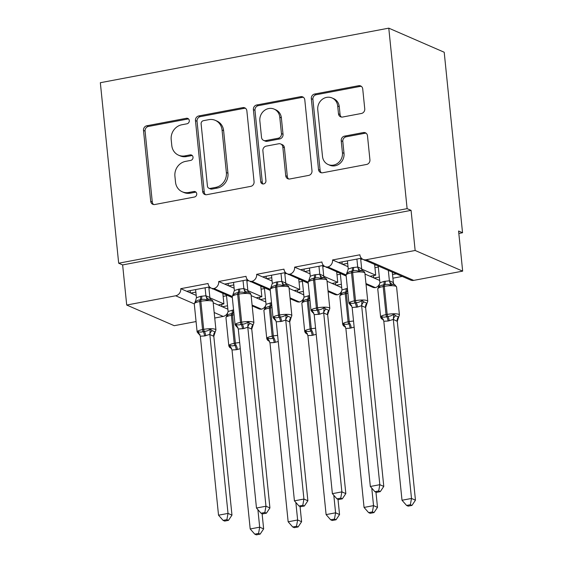 <?xml version="1.0" encoding="UTF-8"?>
<svg xmlns="http://www.w3.org/2000/svg" width="563" height="563" viewBox="0 0 563 563"><rect width="100%" height="100%" fill="white"/><g stroke="black" fill="none" stroke-linecap="round" stroke-linejoin="round"><path stroke-width="0.84" d="M189.288 120.552A2.836 2.583 -66.5 0 0 186.402 118.286L146.816 125.774A4.054 3.688 -66.5 0 0 143.495 130.412L150.694 201.28A4.054 3.688 -66.5 0 0 152.798 204.299A4.054 3.688 -66.5 0 0 154.818 204.517L194.397 197.029A2.836 2.583 -66.5 0 0 195.248 191.666A2.836 2.583 -66.5 0 0 193.841 191.519L188.718 192.483A12.977 11.795 -66.5 0 1 182.257 191.793A12.977 11.795 -66.5 0 1 175.515 182.145L174.917 176.233A12.977 11.795 -66.5 0 1 185.558 161.384L190.681 160.413A2.836 2.583 -66.5 0 0 191.533 155.05A2.836 2.583 -66.5 0 0 190.118 154.902L184.995 155.874A12.977 11.795 -66.5 0 1 178.541 155.177A12.977 11.795 -66.5 0 1 171.792 145.528L171.194 139.624A12.977 11.795 -66.5 0 1 181.835 124.768L186.958 123.797A2.836 2.583 -66.5 0 0 189.288 120.552M188.535 118.934A2.836 2.583 -66.5 0 0 187.986 118.976L148.4 126.464A4.054 3.688 -66.5 0 0 145.078 131.102L152.277 201.969A4.054 3.688 -66.5 0 0 153.636 204.538M195.973 192.166A2.836 2.583 -66.5 0 0 195.424 192.208L190.301 193.172L188.718 192.483M192.257 155.55A2.836 2.583 -66.5 0 0 191.701 155.592L186.578 156.556L184.995 155.874M361.418 113.473A4.054 3.688 -66.5 0 0 364.747 108.828L362.727 88.947A4.054 3.688 -66.5 0 0 360.616 85.928A4.054 3.688 -66.5 0 0 358.603 85.717L314.64 94.028A4.054 3.688 -66.5 0 0 311.318 98.673L318.517 169.54A4.054 3.688 -66.5 0 0 320.621 172.552A4.054 3.688 -66.5 0 0 322.641 172.771L366.597 164.452A4.054 3.688 -66.5 0 0 369.926 159.815L367.484 135.796A4.054 3.688 -66.5 0 0 365.38 132.784A4.054 3.688 -66.5 0 0 363.36 132.565L344.549 136.126A4.054 3.688 -66.5 0 0 341.22 140.764L342.431 152.679A10.852 9.86 -66.5 0 1 338.257 162.841A10.852 9.86 -66.5 0 1 328.138 164.509A10.852 9.86 -66.5 0 1 322.5 156.444L317.764 109.792A10.852 9.86 -66.5 0 1 321.937 99.623A10.852 9.86 -66.5 0 1 332.05 97.955A10.852 9.86 -66.5 0 1 337.694 106.02L338.483 113.796A4.054 3.688 -66.5 0 0 340.587 116.808A4.054 3.688 -66.5 0 0 342.607 117.027L361.418 113.473M118.673 263.21L407.112 208.648L388.78 28.15L100.341 82.712L118.673 263.21L122.635 264.927L126.71 305.04L175.67 295.779A6.2 5.63 -66.5 0 0 180.751 288.685L208.078 283.513A6.2 5.63 113.5 0 0 211.294 288.122A6.2 5.63 113.5 0 0 213.996 288.516A6.2 5.63 -66.5 0 0 218.704 281.507L246.031 276.334A6.2 5.63 113.5 0 0 249.247 280.944A6.2 5.63 113.5 0 0 251.95 281.331A6.2 5.63 -66.5 0 0 256.658 274.329L283.977 269.156A6.2 5.63 113.5 0 0 287.2 273.766A6.2 5.63 113.5 0 0 289.903 274.153A6.2 5.63 -66.5 0 0 294.604 267.151L321.93 261.978A6.2 5.63 113.5 0 0 325.154 266.588A6.2 5.63 113.5 0 0 327.856 266.975A6.2 5.63 -66.5 0 0 332.557 259.965L359.884 254.8A6.2 5.63 113.5 0 0 363.107 259.409A6.2 5.63 113.5 0 0 366.189 259.74L415.149 250.479L462.659 271.134L458.585 231.02L462.54 232.744L458.831 233.448M246.868 110.862A4.054 3.688 -66.5 0 0 244.764 107.843A4.054 3.688 -66.5 0 0 242.744 107.632L198.788 115.943A4.054 3.688 -66.5 0 0 195.46 120.588L202.659 191.455A4.054 3.688 -66.5 0 0 204.77 194.467A4.054 3.688 -66.5 0 0 206.783 194.685L250.746 186.367A4.054 3.688 -66.5 0 0 254.068 181.729L246.868 110.862M256.714 104.985L300.67 96.674A4.054 3.688 -66.5 0 1 302.69 96.885A4.054 3.688 -66.5 0 1 304.801 99.904L311.993 170.772A4.054 3.688 -66.5 0 1 308.672 175.41L289.861 178.971A4.054 3.688 -66.5 0 1 287.841 178.752A4.054 3.688 -66.5 0 1 285.73 175.74L282.816 146.999A4.054 3.688 -66.5 0 0 280.705 143.98A4.054 3.688 -66.5 0 0 278.685 143.769L266.208 146.127A4.054 3.688 -66.5 0 0 262.886 150.771L265.926 180.688A2.836 2.583 -66.5 0 1 262.182 183.784A2.836 2.583 -66.5 0 1 260.704 181.68L253.392 109.63A4.054 3.688 -66.5 0 1 256.714 104.985L258.297 105.675L302.254 97.357L300.67 96.674M379.68 280.451L374.128 278.045L379.335 277.059M392.538 274.561L396.317 273.843M392.904 278.192L402.256 276.426M374.128 278.045L370.011 276.25L375.704 275.173L361.72 269.093M348.011 266.686L342.614 264.343L347.674 263.385M370.011 276.25L365 274.068M375.704 275.173L374.648 264.772M362.593 259.149L361.784 259.304A9.092 3.23 -100.7 0 1 360.686 259.029M342.614 264.343L332.557 259.965M338.497 262.548L361.411 258.213M341.727 287.637L336.181 285.223L341.382 284.238M336.181 285.223L332.064 283.428L337.751 282.352L323.767 276.271M310.058 273.864L304.66 271.521L309.72 270.564M332.064 283.428L327.047 281.247M337.751 282.352L336.695 271.95M324.64 266.327L323.831 266.482A9.092 3.23 -100.7 0 1 322.733 266.208M304.66 271.521L294.604 267.151M300.543 269.726L323.458 265.398M303.774 294.815L298.228 292.401L303.429 291.416M298.228 292.401L294.111 290.607L299.805 289.53L285.814 283.449M272.105 281.043L266.714 278.699L271.767 277.742M294.111 290.607L289.093 288.425M299.805 289.53L298.742 279.128M286.687 273.505L285.877 273.66A9.092 3.23 -100.7 0 1 284.779 273.386M266.714 278.699L256.658 274.329M262.59 276.912L285.504 272.576M265.827 301.993L260.275 299.579L265.483 298.594M260.275 299.579L256.158 297.785L261.851 296.708L247.861 290.628M234.152 288.221L228.761 285.877L233.814 284.92M256.158 297.785L251.14 295.61M261.851 296.708L260.789 286.307M248.733 280.684L247.924 280.838A9.092 3.23 -100.7 0 1 246.826 280.564M228.761 285.877L218.704 281.507M224.644 284.09L247.551 279.755M364.803 260.141L392.2 272.056M326.85 267.319L346.182 276.074M288.896 274.505L308.228 283.252M250.943 281.683L270.275 290.431M227.874 309.171L222.322 306.758L227.529 305.772M222.322 306.758L218.205 304.97L223.898 303.893L209.908 297.806M196.198 295.399L190.808 293.056L195.861 292.098M218.205 304.97L213.187 302.788M223.898 303.893L222.842 293.485M210.78 287.862L209.971 288.017A9.092 3.23 -100.7 0 1 208.873 287.742M190.808 293.056L180.751 288.685M186.691 291.268L209.605 286.933M212.99 288.861L232.322 297.609M462.659 271.134L413.699 280.395A6.2 5.63 113.5 0 1 410.617 280.064L363.107 259.409M365.957 283.541L375.366 287.63A6.2 5.63 -66.5 0 0 379.919 282.823M375.366 287.63A6.2 5.63 113.5 0 1 372.664 287.243L366.041 284.364M328.004 290.719L337.413 294.808A6.2 5.63 -66.5 0 0 341.966 290.001M337.413 294.808A6.2 5.63 113.5 0 1 334.711 294.421L328.088 291.543M290.058 297.897L299.46 301.986A6.2 5.63 -66.5 0 0 304.013 297.18M299.46 301.986A6.2 5.63 113.5 0 1 296.757 301.599L290.135 298.721M252.104 305.076L261.506 309.171A6.2 5.63 -66.5 0 0 266.06 304.358M261.506 309.171A6.2 5.63 113.5 0 1 258.804 308.777L252.182 305.899M214.735 318.032L223.18 316.434A6.2 5.63 -66.5 0 0 228.106 311.536M196.072 321.557L174.22 325.695L126.71 305.04M407.112 208.648L411.074 210.365L415.149 250.479M411.074 210.365L122.635 264.927M364.212 259.888L364.247 260.247M326.259 267.066L326.294 267.425M288.305 274.244L288.347 274.603M250.352 281.423L250.394 281.789M213.996 288.516L232.216 296.434M388.78 28.15L444.207 52.246L462.54 232.744M212.406 288.601L212.441 288.967M221.688 304.309L221.913 306.582M259.634 297.13L259.867 299.403M297.588 289.952L297.82 292.225M335.541 282.774L335.773 285.047M373.494 275.596L373.726 277.869M251.95 281.331L270.17 289.255M289.903 274.153L308.123 282.077M327.856 266.975L346.076 274.899M190.167 290.607L190.4 292.88M228.121 283.428L228.353 285.701M266.074 276.25L266.306 278.523M304.027 269.072L304.259 271.345M341.98 261.894L342.213 264.167M178.541 155.177L180.125 155.867A12.977 11.795 -66.5 0 0 186.578 156.556M182.257 191.793L183.841 192.476A12.977 11.795 -66.5 0 0 190.301 193.172M245.51 108.293A4.054 3.688 -66.5 0 0 244.328 108.314L200.372 116.632A4.054 3.688 -66.5 0 0 197.043 121.27L204.242 192.145A4.054 3.688 -66.5 0 0 205.601 194.707M203.447 120.679A2.836 2.583 -66.5 0 0 201.118 123.93L207.437 186.135A2.836 2.583 -66.5 0 0 210.323 188.401L215.72 187.373A12.977 11.795 -66.5 0 0 226.368 172.524L222.047 130.004A12.977 11.795 -66.5 0 0 215.298 120.355A12.977 11.795 -66.5 0 0 208.845 119.659L203.447 120.679M208.908 188.246L210.492 188.936A2.836 2.583 -66.5 0 0 211.906 189.084L210.323 188.401M215.298 120.355L216.882 121.045A12.977 11.795 -66.5 0 1 223.631 130.693L227.952 173.214A12.977 11.795 -66.5 0 1 217.311 188.063L211.906 189.084M303.436 97.336A4.054 3.688 -66.5 0 0 302.254 97.357M280.705 143.98L282.288 144.67A4.054 3.688 -66.5 0 1 284.399 147.689L287.32 176.43A4.054 3.688 -66.5 0 0 288.678 178.992M258.297 105.675A4.054 3.688 -66.5 0 0 254.976 110.313L262.288 182.363A2.836 2.583 -66.5 0 0 263.041 183.981M279.783 117.174A10.852 9.86 -66.5 0 0 274.146 109.109A10.852 9.86 -66.5 0 0 264.033 110.777A10.852 9.86 -66.5 0 0 259.853 120.946L261.521 137.379A4.054 3.688 -66.5 0 0 263.632 140.398A4.054 3.688 -66.5 0 0 265.652 140.616L278.129 138.252A4.054 3.688 -66.5 0 0 281.451 133.614L279.783 117.174L281.366 117.864A10.852 9.86 -66.5 0 0 275.729 109.799L274.146 109.109M263.632 140.398L265.215 141.088A4.054 3.688 -66.5 0 0 267.235 141.306L265.652 140.616M281.366 117.864L283.034 134.304A4.054 3.688 -66.5 0 1 279.712 138.941L267.235 141.306M332.05 97.955L333.634 98.645A10.852 9.86 -66.5 0 1 339.278 106.71L340.066 114.486A4.054 3.688 -66.5 0 0 341.424 117.055M328.138 164.509L329.721 165.198A10.852 9.86 -66.5 0 0 339.841 163.53A10.852 9.86 -66.5 0 0 344.014 153.361L342.431 152.679M366.126 133.227A4.054 3.688 -66.5 0 0 364.944 133.255L346.132 136.809A4.054 3.688 -66.5 0 0 342.804 141.454L344.014 153.361M361.362 86.378A4.054 3.688 -66.5 0 0 360.186 86.399L316.223 94.718A4.054 3.688 -66.5 0 0 312.901 99.355L320.101 170.23A4.054 3.688 -66.5 0 0 321.459 172.792M210.583 299.65L208.964 299.242L207.29 300.255C205.347 299.199 203.285 299.009 201.111 299.678L199.971 299.896C197.838 300.037 196.198 300.931 195.051 302.57L195.094 301.859M199.246 334.253L198.289 333.303L197.979 331.431C199.379 332.247 201.118 332.297 203.194 331.579L204.334 331.368C206.565 331.269 208.528 330.516 210.224 329.116L212.16 330.678L215.2 331.994L215.946 329.953L213.096 301.874A8.888 1.949 174.2 0 0 212.413 301.226A8.888 1.949 174.2 0 0 200.85 301.289L199.71 301.508A8.888 1.949 174.2 0 0 194.277 303.886L175.67 295.779M226.882 519.677L223.089 520.395L224.672 521.078L228.465 520.36L226.882 519.677L228.015 513.407L218.528 515.201L200.337 336.174L204.573 335.977L209.83 334.373L228.015 513.407L231.97 515.124L213.806 336.28L209.844 334.556M215.2 331.994L213.806 336.28M205.094 287.784L205.903 295.765L209.83 297.44L210.302 299.023M208.81 287.081L209.865 297.482M195.607 289.579L196.431 297.736L200.548 296.356L205.903 295.765M195.051 302.57L196.431 297.736M205.924 295.941L207.29 300.255M197.979 331.431L200.337 336.174M210.224 329.116L209.83 334.373M218.528 515.201L223.089 520.395M228.465 520.36L231.97 515.124M254.765 534.16L256.348 534.85L260.141 534.132L258.558 533.442L254.765 534.16L250.197 528.967L259.684 527.172L257.903 509.642M258.558 533.442L259.684 527.172L263.646 528.896L262.098 513.674M250.197 528.967L232.033 350.123L229.655 345.203C231.055 346.02 232.793 346.069 234.862 345.351A2.069 0.732 -100.7 0 1 234.236 343.353L231.386 315.273A8.888 1.949 174.2 0 0 225.953 317.652L228.803 345.731A8.888 1.949 -5.8 0 1 234.236 343.353L235.376 343.141L232.526 315.062L231.386 315.273A2.069 0.732 -100.7 0 1 231.646 313.668C229.514 313.809 227.874 314.696 226.727 316.336L226.769 315.632M240.295 348.708L236.249 349.743L232.012 349.94M226.439 295.047L228.106 311.508L233.568 309.875M222.885 293.956L223.617 293.823M226.509 295.744L223.131 296.384M231.189 347.821A4.546 3.638 138.8 0 0 229.957 347.075L229.655 345.203M228.106 311.508L226.727 316.336M263.646 528.896L260.141 534.132M292.718 526.982L294.301 527.672L298.087 526.954L296.511 526.264L292.718 526.982L288.15 521.788L297.637 519.994L295.856 502.463M296.511 526.264L297.637 519.994L301.599 521.718L300.051 506.496M288.15 521.788L269.987 342.944L267.608 338.018C269.008 338.842 270.74 338.891 272.816 338.173A2.069 0.732 -100.7 0 1 272.189 336.174L269.339 308.095A8.888 1.949 174.2 0 0 263.906 310.473L266.756 338.553A8.888 1.949 -5.8 0 1 272.189 336.174L273.329 335.956L270.479 307.884L269.339 308.095A2.069 0.732 -100.7 0 1 269.6 306.49C267.467 306.631 265.827 307.518 264.673 309.157L264.716 308.454M278.249 341.53L274.202 342.564L269.966 342.761M264.392 287.869L266.06 304.33L271.521 302.69M260.838 286.778L261.563 286.644M264.462 288.566L261.084 289.206M269.142 340.643A4.546 3.638 138.8 0 0 267.911 339.897L267.608 338.018M266.06 304.33L264.673 309.157M301.599 521.718L298.087 526.954M330.671 519.804L332.254 520.494L336.041 519.776L334.464 519.086L330.671 519.804L326.104 514.61L335.59 512.816L333.81 495.285M334.464 519.086L335.59 512.816L339.552 514.54L338.004 499.318M326.104 514.61L307.94 335.766L305.561 330.84C306.962 331.663 308.693 331.713 310.769 330.995A2.069 0.732 -100.7 0 1 310.143 328.996L307.292 300.916A8.888 1.949 174.2 0 0 301.852 303.295L304.71 331.375A8.888 1.949 -5.8 0 1 310.143 328.996L311.283 328.778L308.425 300.705L307.292 300.916A2.069 0.732 -100.7 0 1 307.553 299.312C305.42 299.453 303.781 300.339 302.627 301.979L302.669 301.275M316.202 334.352L312.155 335.386L307.912 335.583M302.345 280.691L304.013 297.151L309.474 295.512M298.791 279.6L299.516 279.466M302.415 281.387L299.037 282.028M307.095 333.465A4.546 3.638 138.8 0 0 305.864 332.719L305.561 330.84M304.013 297.151L302.627 301.979M339.552 514.54L336.041 519.776M368.624 512.626L370.208 513.315L373.994 512.597L372.41 511.908L368.624 512.626L364.057 507.432L373.543 505.637L371.763 488.107M372.41 511.908L373.543 505.637L377.506 507.362L375.957 492.132M364.057 507.432L345.886 328.588L343.514 323.662C344.908 324.478 346.646 324.534 348.722 323.816A2.069 0.732 -100.7 0 1 348.096 321.818L345.246 293.738A8.888 1.949 174.2 0 0 339.806 296.117L342.663 324.197A8.888 1.949 -5.8 0 1 348.096 321.818L349.236 321.6L346.379 293.527L345.246 293.738A2.069 0.732 -100.7 0 1 345.506 292.127C343.374 292.267 341.727 293.161 340.58 294.801L340.622 294.097M354.155 327.173L350.109 328.208L345.865 328.405M340.298 273.512L341.966 289.973L347.427 288.333M336.744 272.422L337.469 272.288M340.369 274.209L336.991 274.85M345.049 326.287A4.546 3.638 138.8 0 0 343.817 325.541L343.514 323.662M341.966 289.973L340.58 294.801M377.506 507.362L373.994 512.597M383.002 319.108A4.546 3.638 138.8 0 0 381.77 318.362L381.468 316.483C382.861 317.3 384.599 317.349 386.675 316.638L387.816 316.42C390.046 316.322 392.01 315.569 393.706 314.168L395.641 315.737L398.681 317.046L397.288 321.332L393.312 319.432L388.055 321.03L383.818 321.227L402.01 500.254L411.497 498.459L393.333 319.608M410.364 504.73L406.577 505.447L408.154 506.137L411.947 505.419L410.364 504.73L411.497 498.459L415.459 500.183L397.288 321.332M378.245 266.334L379.919 282.795L384.036 281.409L389.42 280.803L393.312 282.499L394.191 284.836M388.364 270.733L389.392 280.817M374.698 265.243L375.422 265.11M392.284 272.091L393.347 282.535M378.315 267.031L374.944 267.664M383.459 319.538C382.038 319.411 381.095 318.574 380.609 317.018A8.888 1.949 -5.8 0 1 386.049 314.64L387.182 314.421A8.888 1.949 -5.8 0 1 398.752 314.358A8.888 1.949 -5.8 0 1 399.427 315.006L396.577 286.926L394.825 284.744L393.734 284.399L392.446 284.294L390.778 285.307C388.829 284.252 386.774 284.062 384.592 284.737L383.459 284.948C381.32 285.089 379.68 285.983 378.533 287.623L378.575 286.919M390.778 285.307L389.413 280.993M379.919 282.795L378.533 287.623M393.312 319.432L393.706 314.168M383.818 321.227L381.468 316.483M415.459 500.183L411.947 505.419M406.577 505.447L402.01 500.254M248.536 292.471L246.918 292.056L245.243 293.077C243.3 292.021 241.238 291.831 239.064 292.5L237.924 292.718C235.791 292.859 234.152 293.752 233.005 295.392L233.047 294.681M237.199 327.075L236.242 326.125L235.932 324.253C237.333 325.069 239.071 325.118 241.147 324.401L242.28 324.189C244.518 324.091 246.481 323.338 248.177 321.937L250.113 323.5L253.153 324.816L253.899 322.775L251.049 294.695A8.888 1.949 174.2 0 0 250.366 294.048A8.888 1.949 174.2 0 0 238.803 294.111L237.663 294.329A8.888 1.949 174.2 0 0 232.23 296.708L234.384 290.557L238.501 289.178L243.885 288.573L247.783 290.262L248.255 291.838M264.835 512.499L261.042 513.217L262.625 513.899L266.419 513.182L264.835 512.499L265.968 506.228L256.475 508.023L238.29 328.996L243.666 328.581L247.783 327.194L265.968 506.228L269.923 507.946L251.76 329.102L247.797 327.377M253.153 324.816L251.76 329.102M243.047 280.606L243.856 288.58M246.763 279.902L247.819 290.304M233.561 282.401L234.384 290.557M233.005 295.392L233.434 294.013M243.878 288.763L245.243 293.077M235.932 324.253L238.29 328.996M248.177 321.937L247.783 327.194M256.475 508.023L261.042 513.217M266.419 513.182L269.923 507.946M286.49 285.286L284.871 284.878L283.196 285.898C281.254 284.843 279.192 284.646 277.017 285.321L275.877 285.54C273.745 285.68 272.105 286.567 270.958 288.214L271 287.503M275.152 319.897L274.195 318.947L273.885 317.075C275.286 317.891 277.024 317.94 279.1 317.222L280.233 317.004C282.471 316.913 284.435 316.16 286.131 314.759L288.066 316.322L291.099 317.631L291.852 315.59L289.002 287.517A8.888 1.949 174.2 0 0 288.319 286.87A8.888 1.949 174.2 0 0 276.757 286.933L275.617 287.151A8.888 1.949 174.2 0 0 270.184 289.53L272.337 283.379L276.454 282L281.838 281.394L285.737 283.083L286.208 284.66M302.788 505.321L298.995 506.031L300.579 506.721L304.372 506.003L302.788 505.321L303.921 499.05L294.428 500.845L276.243 321.811L281.62 321.403L285.737 320.016L303.921 499.05L307.877 500.767L289.713 321.923L285.751 320.199M291.099 317.631L289.713 321.923A4.546 4.237 -111.8 0 1 291.036 317.616M281 273.428L281.81 281.401M284.716 272.724L285.772 283.126M271.514 275.223L272.337 283.379M270.958 288.214L271.387 286.834M281.831 281.584L283.196 285.898M273.885 317.075L276.243 321.811M286.131 314.759L285.737 320.016M294.428 500.845L298.995 506.031M304.372 506.003L307.877 500.767M324.133 277.812L322.824 277.7L321.149 278.713C319.207 277.658 317.145 277.468 314.97 278.143L313.83 278.361C311.698 278.502 310.058 279.389 308.911 281.028L308.953 280.325M313.105 312.718L312.141 311.768L311.839 309.896C313.239 310.713 314.977 310.762 317.046 310.044L318.186 309.826C320.424 309.734 322.388 308.981 324.084 307.581L326.019 309.143L329.052 310.452L329.805 308.411L326.955 280.339A8.888 1.949 174.2 0 0 326.273 279.691A8.888 1.949 174.2 0 0 314.71 279.755L313.57 279.973A8.888 1.949 174.2 0 0 308.137 282.344L310.29 276.201L314.407 274.821L319.791 274.216L323.69 275.905L324.161 277.482M340.742 498.135L336.948 498.853L338.532 499.543L342.325 498.825L340.742 498.135L341.868 491.872L332.381 493.667L314.196 314.633L319.573 314.224L323.69 312.838L341.868 491.872L345.83 493.589L327.666 314.745L323.704 313.021M329.052 310.452L327.666 314.745M318.954 266.25L319.763 274.223M322.669 265.546L323.725 275.947M309.467 268.044L310.29 276.201M308.911 281.028L309.34 279.656M319.784 274.406L321.149 278.713M311.839 309.896L314.196 314.633M324.084 307.581L323.69 312.838M332.381 493.667L336.948 498.853M342.325 498.825L345.83 493.589M362.396 270.93L360.777 270.522L359.103 271.535C357.16 270.479 355.098 270.289 352.924 270.965L351.784 271.183C349.651 271.324 348.011 272.211 346.857 273.85L346.907 273.146M351.059 305.54L350.095 304.59L349.792 302.718C351.192 303.534 352.924 303.584 355 302.866L356.14 302.648C358.378 302.549 360.341 301.803 362.037 300.403L363.972 301.965L367.006 303.274L367.759 301.233L364.901 273.161A8.888 1.949 174.2 0 0 364.226 272.513A8.888 1.949 174.2 0 0 352.663 272.576L351.523 272.788A8.888 1.949 174.2 0 0 346.09 275.166L348.244 269.023L352.361 267.636L357.744 267.031L361.643 268.727L362.115 270.303M378.695 490.957L374.902 491.675L376.485 492.365L380.278 491.647L378.695 490.957L379.821 484.687L370.334 486.481L352.149 307.454L357.526 307.046L361.643 305.66L379.821 484.687L383.783 486.411L365.612 307.56L361.657 305.843M367.006 303.274L365.612 307.56A4.546 4.237 -111.8 0 1 366.942 303.26M356.907 259.071L357.716 267.045M360.616 258.368L361.678 268.769M347.42 260.866L348.244 269.023M346.857 273.85L347.294 272.478M357.737 267.228L359.103 271.535M349.792 302.718L352.149 307.454M362.037 300.403L361.643 305.66M370.334 486.481L374.902 491.675M380.278 491.647L383.783 486.411M187.986 118.976L186.402 118.286M195.424 192.208L193.841 191.519M191.701 155.592L190.118 154.902M413.699 280.395L366.189 259.74M223.18 316.434L214.179 312.521M152.277 201.969L150.694 201.28M145.078 131.102L143.495 130.412M148.4 126.464L146.816 125.774M204.242 192.145L202.659 191.455M197.043 121.27L195.46 120.588M200.372 116.632L198.788 115.943M244.328 108.314L242.744 107.632M217.311 188.063L215.72 187.373M227.952 173.214L226.368 172.524M223.631 130.693L222.047 130.004M287.32 176.43L285.73 175.74M284.399 147.689L282.816 146.999M262.288 182.363L260.704 181.68M254.976 110.313L253.392 109.63M279.712 138.941L278.129 138.252M283.034 134.304L281.451 133.614M340.066 114.486L338.483 113.796M339.278 106.71L337.694 106.02M342.804 141.454L341.22 140.764M346.132 136.809L344.549 136.126M364.944 133.255L363.36 132.565M320.101 170.23L318.517 169.54M312.901 99.355L311.318 98.673M316.223 94.718L314.64 94.028M360.186 86.399L358.603 85.717M200.548 296.356A4.546 1.619 -100.7 0 1 199.971 299.896A2.069 0.732 79.3 0 0 199.71 301.508L202.56 329.58A2.069 0.732 79.3 0 0 203.194 331.579A4.546 1.619 -100.7 0 1 204.573 335.977M199.978 334.485L198.88 334.14L197.127 331.959A8.888 1.949 -5.8 0 1 202.56 329.58L203.7 329.369A8.888 1.949 -5.8 0 1 215.27 329.306A8.888 1.949 -5.8 0 1 215.946 329.953M205.713 335.759A4.546 1.619 -100.7 0 0 204.334 331.368A2.069 0.732 -100.7 0 1 203.7 329.369L200.85 301.289A2.069 0.732 -100.7 0 1 201.111 299.678A4.546 1.619 -100.7 0 0 201.688 296.138M205.938 295.751A4.546 4.237 -111.8 0 0 208.964 299.242M209.83 297.44A4.546 3.638 -41.2 0 0 210.372 299.375M199.513 334.056A4.546 3.638 -41.2 0 0 198.289 333.303M212.16 330.678A4.546 3.638 -41.2 0 0 209.879 334.598M215.129 331.973A4.546 4.237 -111.8 0 0 213.778 336.287M236.249 349.743A4.546 1.619 79.3 0 0 234.862 345.351L236.003 345.133A2.069 0.732 79.3 0 1 235.376 343.141A8.888 1.949 -5.8 0 1 239.676 342.578M234.067 314.801A8.888 1.949 174.2 0 0 232.526 315.062A2.069 0.732 79.3 0 1 232.786 313.45L231.646 313.668A4.546 1.619 79.3 0 0 232.223 310.122M232.786 313.45A4.546 1.619 79.3 0 0 233.364 309.91M237.389 349.532A4.546 1.619 79.3 0 0 236.003 345.133M274.202 342.564A4.546 1.619 79.3 0 0 272.816 338.173L273.956 337.955A2.069 0.732 79.3 0 1 273.329 335.956A8.888 1.949 -5.8 0 1 277.622 335.4M272.02 307.623A8.888 1.949 174.2 0 0 270.479 307.884A2.069 0.732 79.3 0 1 270.74 306.272L269.6 306.49A4.546 1.619 79.3 0 0 270.177 302.943M270.74 306.272A4.546 1.619 79.3 0 0 271.317 302.732M275.342 342.353A4.546 1.619 79.3 0 0 273.956 337.955M312.155 335.386A4.546 1.619 79.3 0 0 310.769 330.995L311.909 330.777A2.069 0.732 79.3 0 1 311.283 328.778A8.888 1.949 -5.8 0 1 315.576 328.222M309.974 300.445A8.888 1.949 174.2 0 0 308.425 300.705A2.069 0.732 79.3 0 1 308.693 299.094L307.553 299.312A4.546 1.619 79.3 0 0 308.13 295.765M308.693 299.094A4.546 1.619 79.3 0 0 309.27 295.554M313.288 335.168A4.546 1.619 79.3 0 0 311.909 330.777M350.109 328.208A4.546 1.619 79.3 0 0 348.722 323.816L349.862 323.598A2.069 0.732 79.3 0 1 349.236 321.6A8.888 1.949 -5.8 0 1 353.529 321.044M347.927 293.267A8.888 1.949 174.2 0 0 346.379 293.527A2.069 0.732 79.3 0 1 346.646 291.916L345.506 292.127A4.546 1.619 79.3 0 0 346.083 288.587M346.646 291.916A4.546 1.619 79.3 0 0 347.223 288.376M351.242 327.99A4.546 1.619 79.3 0 0 349.862 323.598M396.577 286.926A8.888 1.949 174.2 0 0 395.895 286.286A8.888 1.949 174.2 0 0 384.332 286.342L383.192 286.56A8.888 1.949 174.2 0 0 377.759 288.939L380.609 317.018M388.055 321.03A4.546 1.619 79.3 0 0 386.675 316.638A2.069 0.732 -100.7 0 1 386.049 314.64L383.192 286.56A2.069 0.732 -100.7 0 1 383.459 284.948A4.546 1.619 79.3 0 0 384.036 281.409M389.195 320.811A4.546 1.619 79.3 0 0 387.816 316.42A2.069 0.732 79.3 0 1 387.182 314.421L384.332 286.342A2.069 0.732 79.3 0 1 384.592 284.737A4.546 1.619 79.3 0 0 385.169 281.197M393.854 284.428A4.546 3.638 138.8 0 1 393.312 282.499M392.446 284.294A4.546 4.237 68.2 0 1 389.42 280.803M397.26 321.346A4.546 4.237 68.2 0 1 398.611 317.025M393.361 319.65A4.546 3.638 138.8 0 1 395.641 315.737M238.501 289.178A4.546 1.619 -100.7 0 1 237.924 292.718A2.069 0.732 79.3 0 0 237.663 294.329L240.514 322.402A2.069 0.732 79.3 0 0 241.147 324.401A4.546 1.619 -100.7 0 1 242.526 328.792M237.924 327.307L236.833 326.962L235.081 324.781A8.888 1.949 -5.8 0 1 240.514 322.402L241.654 322.191A8.888 1.949 -5.8 0 1 253.216 322.127A8.888 1.949 -5.8 0 1 253.899 322.775M243.666 328.581A4.546 1.619 -100.7 0 0 242.28 324.189A2.069 0.732 -100.7 0 1 241.654 322.191L238.803 294.111A2.069 0.732 -100.7 0 1 239.064 292.5A4.546 1.619 -100.7 0 0 239.641 288.96M243.885 288.573A4.546 4.237 -111.8 0 0 246.918 292.056M247.783 290.262A4.546 3.638 -41.2 0 0 248.325 292.197M237.466 326.878A4.546 3.638 -41.2 0 0 236.242 326.125M250.113 323.5A4.546 3.638 -41.2 0 0 247.833 327.42M253.083 324.795A4.546 4.237 -111.8 0 0 251.731 329.109M276.454 282A4.546 1.619 -100.7 0 1 275.877 285.54A2.069 0.732 79.3 0 0 275.617 287.151L278.467 315.224A2.069 0.732 79.3 0 0 279.1 317.222A4.546 1.619 -100.7 0 1 280.48 321.614M275.877 320.129L274.786 319.784L273.034 317.602A8.888 1.949 -5.8 0 1 278.467 315.224L279.607 315.013A8.888 1.949 -5.8 0 1 291.17 314.949A8.888 1.949 -5.8 0 1 291.852 315.59M281.62 321.403A4.546 1.619 -100.7 0 0 280.233 317.004A2.069 0.732 -100.7 0 1 279.607 315.013L276.757 286.933A2.069 0.732 -100.7 0 1 277.017 285.321A4.546 1.619 -100.7 0 0 277.594 281.781M281.838 281.394A4.546 4.237 -111.8 0 0 284.871 284.878M285.737 283.083A4.546 3.638 -41.2 0 0 286.278 285.019M275.42 319.7A4.546 3.638 -41.2 0 0 274.195 318.947M288.066 316.322A4.546 3.638 -41.2 0 0 285.786 320.241M314.407 274.821A4.546 1.619 -100.7 0 1 313.83 278.361A2.069 0.732 79.3 0 0 313.57 279.973L316.42 308.045A2.069 0.732 79.3 0 0 317.046 310.044A4.546 1.619 -100.7 0 1 318.433 314.435M313.83 312.944L312.739 312.606L310.987 310.424A8.888 1.949 -5.8 0 1 316.42 308.045L317.56 307.834A8.888 1.949 -5.8 0 1 329.123 307.771A8.888 1.949 -5.8 0 1 329.805 308.411M319.573 314.224A4.546 1.619 -100.7 0 0 318.186 309.826A2.069 0.732 -100.7 0 1 317.56 307.834L314.71 279.755A2.069 0.732 -100.7 0 1 314.97 278.143A4.546 1.619 -100.7 0 0 315.547 274.603M319.791 274.216A4.546 4.237 -111.8 0 0 322.824 277.7M323.69 275.905A4.546 3.638 -41.2 0 0 324.232 277.841M313.373 312.521A4.546 3.638 -41.2 0 0 312.141 311.768M326.019 309.143A4.546 3.638 -41.2 0 0 323.739 313.063M328.989 310.438A4.546 4.237 -111.8 0 0 327.631 314.752M352.361 267.636A4.546 1.619 -100.7 0 1 351.784 271.183A2.069 0.732 79.3 0 0 351.523 272.788L354.373 300.867A2.069 0.732 79.3 0 0 355 302.866A4.546 1.619 -100.7 0 1 356.386 307.257M351.784 305.765L350.693 305.428L348.94 303.246A8.888 1.949 -5.8 0 1 354.373 300.867L355.513 300.656A8.888 1.949 -5.8 0 1 367.076 300.593A8.888 1.949 -5.8 0 1 367.759 301.233M357.526 307.046A4.546 1.619 -100.7 0 0 356.14 302.648A2.069 0.732 -100.7 0 1 355.513 300.656L352.663 272.576A2.069 0.732 -100.7 0 1 352.924 270.965A4.546 1.619 -100.7 0 0 353.501 267.425M357.744 267.031A4.546 4.237 -111.8 0 0 360.777 270.522M361.643 268.727A4.546 3.638 -41.2 0 0 362.185 270.662M351.326 305.336A4.546 3.638 -41.2 0 0 350.095 304.59M363.972 301.965A4.546 3.638 -41.2 0 0 361.692 305.878M232.287 297.25L211.294 288.122M270.24 290.072L249.247 280.944M308.186 282.886L287.2 273.766M346.139 275.708L325.154 266.588M197.127 331.959L194.277 303.886L195.481 301.191M210.245 299.354C211.667 299.474 212.617 300.318 213.096 301.874M231.646 348.251C230.232 348.131 229.282 347.287 228.803 345.731M227.156 314.963L225.953 317.652M269.6 341.072C268.185 340.953 267.235 340.108 266.756 338.553M265.11 307.785L263.906 310.473M307.553 333.894C306.138 333.768 305.188 332.93 304.71 331.375M303.063 300.607L301.852 303.295M345.506 326.716C344.084 326.589 343.141 325.752 342.663 324.197M341.009 293.422L339.806 296.117M399.427 315.006L398.681 317.046M378.962 286.243L377.759 288.939M235.081 324.781L232.23 296.708M248.199 292.169C249.62 292.296 250.57 293.14 251.049 294.695M273.034 317.602L270.184 289.53M286.152 284.991C287.573 285.117 288.523 285.962 289.002 287.517M310.987 310.424L308.137 282.344M324.443 278.108L324.126 277.819C325.527 277.939 326.47 278.776 326.955 280.339M348.94 303.246L346.09 275.166M362.058 270.634C363.473 270.761 364.423 271.598 364.901 273.161"/></g></svg>
